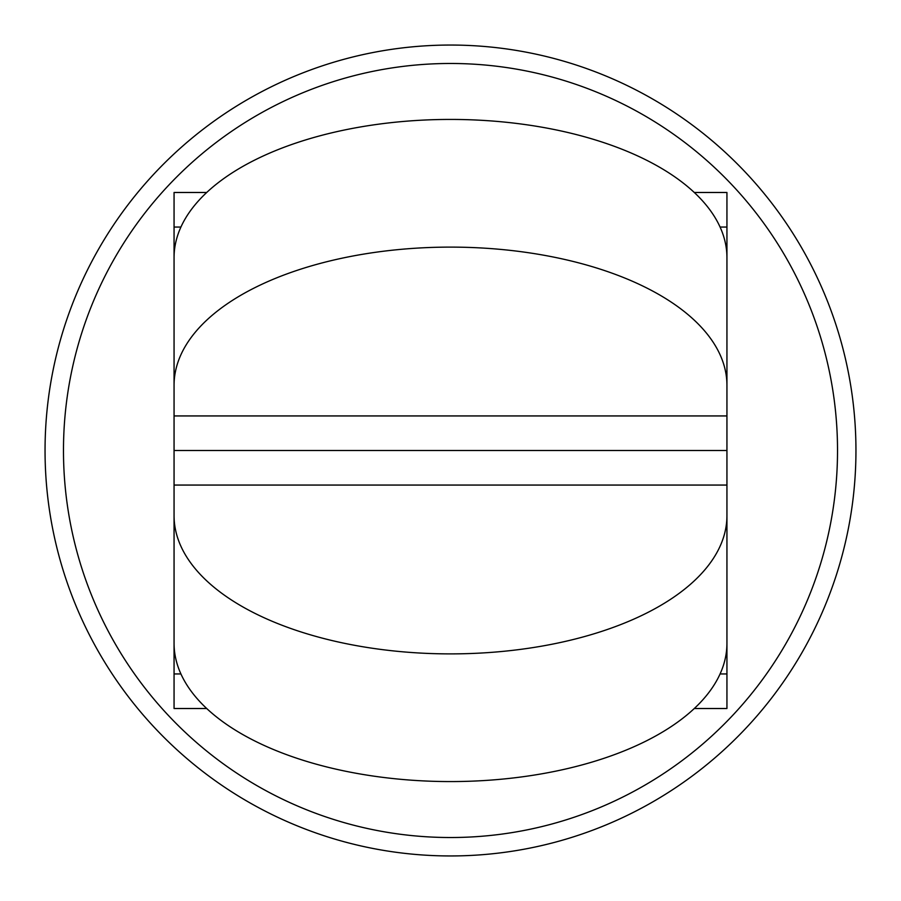 <?xml version="1.0" encoding="UTF-8"?>
<svg xmlns="http://www.w3.org/2000/svg" width="901" height="901" viewBox="0 0 901 901"><rect width="100%" height="100%" fill="white"/><g stroke="black" fill="none" stroke-linecap="round" stroke-linejoin="round"><path stroke-width="1.35" d="M450.5 855.95A405.45 405.45 0 0 0 855.95 450.5A405.45 405.45 0 0 0 450.5 45.05A405.45 405.45 0 0 0 45.05 450.5A405.45 405.45 0 0 0 450.5 855.95M450.5 837.525A387.025 387.025 0 0 0 837.525 450.5A387.025 387.025 0 0 0 450.5 63.475A387.025 387.025 0 0 0 63.475 450.5A387.025 387.025 0 0 0 450.5 837.525M726.938 515.665L726.938 385.335A276.438 138.225 180 0 0 450.5 247.111A276.438 138.225 180 0 0 174.062 385.335L174.062 450.5L726.938 450.5L174.062 450.5L174.062 515.665A276.438 138.225 0 0 0 450.5 653.889A276.438 138.225 0 0 0 726.938 515.665L726.938 643.348A276.438 138.225 180 0 1 450.5 781.572A276.438 138.225 180 0 1 174.062 643.348L174.062 515.665M206.712 708.513L174.062 708.513L174.062 612.748M694.288 708.513L726.938 708.513L726.938 612.748M726.938 561.075L726.938 597.937M174.062 561.075L174.062 597.937M174.062 385.335L174.062 257.652A276.438 138.225 0 0 1 450.5 119.428A276.438 138.225 0 0 1 726.938 257.652L726.938 385.335M694.288 192.487L726.938 192.487L726.938 288.252M206.712 192.487L174.062 192.487L174.062 288.252M174.062 339.925L174.062 303.063M726.938 339.925L726.938 303.063M726.938 485.065L174.062 485.065M726.938 673.948L720.079 673.948M180.921 673.948L174.062 673.948M174.062 415.935L726.938 415.935M174.062 227.052L180.921 227.052M720.079 227.052L726.938 227.052"/></g></svg>
